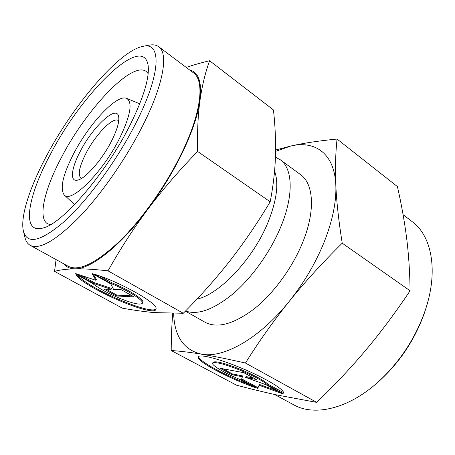 <?xml version="1.0" encoding="UTF-8"?>
<svg xmlns="http://www.w3.org/2000/svg" width="455" height="455" viewBox="0 0 455 455"><rect width="100%" height="100%" fill="white"/><g stroke="black" fill="none" stroke-linecap="round" stroke-linejoin="round"><path stroke-width="0.68" d="M275.423 157.168L280.223 159.722C292.781 168.322 294.078 195.394 280.547 227.42C270.219 252.121 252.036 277.533 233.375 293.555C213.719 309.576 197.771 315.389 185.538 310.992M274.564 171.029C279.04 183.382 276.748 200.757 267.676 223.16C252.809 259.344 219.27 294.482 196.947 299.123M73.534 153.932C88.833 124.096 116.867 93.815 126.598 98.371C132.871 102.119 130.574 115.365 119.699 138.104C102.745 172.445 70.787 203.999 64.172 194.876C59.759 188.455 62.881 174.811 73.534 153.932M81.547 178.411L80.973 178.144C77.663 174.879 79.289 166.684 85.859 153.562C95.311 134.873 113.022 116.434 118.226 120.558L118.704 120.967M111.617 140.874C102.398 159.295 85.836 178.343 77.947 180.049C69.581 182.552 71.105 168.646 80.108 151.68C92.695 126.678 117.18 103.814 118.721 117.015C119.352 122.15 116.981 130.107 111.617 140.874M142.825 46.359L149.121 45.17C153.028 44.391 156.219 44.903 158.698 46.717C168.504 53.201 163.857 83.589 143.314 124.482C126.86 157.453 101.698 193.722 79.227 217.149C55.834 240.593 39.5 249.988 30.223 245.336C27.556 243.817 25.776 241.116 24.883 237.237L23.387 231.009C20.048 216.557 30.161 186.357 46.945 155.132C73.721 104.576 118.926 51.114 142.825 46.359C161.315 41.536 161.599 72.413 136.301 122.321C117.925 158.931 88.645 199.222 65.236 220.715C41.041 241.594 27.095 245.023 23.387 231.009M158.698 46.717L193.409 72.806C204.591 80.364 201.781 111.202 182.529 151.384C167.121 183.786 142.512 218.844 119.779 241.07C96.039 263.269 78.863 271.68 68.256 266.3L30.223 245.336M50.408 224.702L47.599 223.775C37.475 218.076 44.778 188.671 61.499 157.328C86.069 109.757 131.734 60.72 146.157 71.407L148.154 73.585M50.715 153.75C81.854 93.303 143.405 31.861 148.159 65.713C149.524 77.981 143.581 97.58 130.335 124.511C106.351 172.985 62.523 223.661 43.231 227.938C20.629 234.871 27.732 195.969 50.715 153.75M197.612 151.447C197.203 131.666 197.999 114.632 200.007 100.339C198.039 114.427 192.397 131.393 183.069 151.242C173.492 171.245 161.724 190.622 147.767 209.374C162.06 190.298 178.679 170.989 197.612 151.447L270.19 201.804C257.126 223.502 243.709 243.158 229.946 260.778C216.136 278.414 200.587 295.909 183.297 313.262L154.438 312.608C144.69 311.738 134.015 310.259 122.401 308.189L54.537 271.379C59.923 269.855 66.783 269.007 75.126 268.831C83.43 268.666 94.395 269.337 108.017 270.839C120.239 248.993 133.486 228.501 147.767 209.374C120.313 246.257 90.761 269.138 75.126 268.831C70.309 268.854 66.618 267.239 64.047 263.98M189.57 69.922C198.619 72.18 202.094 82.315 200.007 100.339C202.048 85.984 205.25 72.783 209.596 60.737L273.466 109.945C275.212 125.887 275.878 141.158 275.474 155.758C275.053 170.25 273.296 185.6 270.19 201.804M94.503 274.268C119.79 281.867 157.043 302.882 156.111 308.507L156.008 309.309C153.676 318.085 80.922 286.24 75.968 274.291L92.405 283.311C98.752 288.316 107.943 293.356 119.966 298.429C132.866 303.565 140.333 305.191 142.364 303.303C144.212 300.772 128.191 290.444 111.566 283.749L94.503 274.268M121.195 289.704L134.185 296.916L116.452 295.966L103.865 289.056L111.122 289.329L93.821 283.545L75.695 273.591L95.886 280.291L92.086 273.54L110.821 283.943L113.562 289.42L121.195 289.704M93.468 274.302L96.318 279.41L95.886 280.291M80.768 275.275L94.242 282.68L111.538 288.453L111.122 289.329M93.821 283.545L94.242 282.68M105.981 289.135L116.855 295.113L132.377 295.909M116.452 295.966L116.855 295.113M99.679 275.992L111.998 282.845C128.617 289.539 144.627 299.879 142.768 302.427L142.364 303.303M111.566 283.749L111.998 282.845M77.617 275.195C87.895 288.311 151.356 315.582 156.116 308.86M108.017 270.839L183.297 313.262M56.079 259.589L54.537 271.379M209.596 60.737C200.723 62.881 192.937 65.111 186.231 67.414M274.49 394.445L293.811 404.859C314.234 416.456 348.081 409.142 378.082 382.052C399.49 362.43 415.114 338.816 424.947 311.209L426.028 307.927C438.432 269.451 431.226 235.588 412.275 221.71L403.084 214.669M377.968 382.154L379.612 380.704C400.076 361.958 415 339.39 424.39 313.012L426.073 307.779M280.223 159.722L300.539 174.629C313.632 183.644 315.656 210.796 302.672 242.435C292.394 267.773 273.472 293.566 254.083 308.951C233.614 324.233 217.274 328.664 205.051 322.254L185.401 311.129M337.058 139.054L397.414 186.59C401.441 204.289 404.506 221.403 406.611 237.942C408.687 254.362 409.847 271.971 410.086 290.773C395.623 312.369 381.006 331.985 366.224 349.628C351.402 367.287 334.908 384.867 316.743 402.379L245.444 363.027C259.077 341.273 273.614 320.798 289.044 301.597C304.492 282.441 322.22 262.973 342.223 243.186C338.668 220.84 336.535 201.457 335.818 185.043C335.119 168.549 335.534 153.221 337.058 139.054C318.801 140.828 303.388 143.149 290.802 146.021L275.588 150.019M316.743 402.379L277.22 395.037C264.44 392.261 250.881 388.974 236.537 385.192L171.194 350.526C179.816 351.072 189.945 352.295 201.593 354.195C223.502 358.483 259.424 338.668 289.044 301.597C304.099 282.743 315.918 262.62 324.5 241.218C332.753 219.947 336.524 201.218 335.818 185.043C334.442 153.267 314.905 140.248 290.802 146.021L275.571 151.384M198.625 356.538C198.397 360.951 225.049 375.415 249.727 384.691M255.107 387.575C228.791 378.372 196.844 361.475 198.289 357.095L198.34 356.925C199.25 353.666 219.68 358.87 243.033 368.772C266.397 378.634 284.961 389.969 283.437 393.006L283.061 393.484L267.887 385.231C263.678 381.307 254.624 376.382 240.723 370.455C224.213 363.881 214.851 361.469 212.639 363.215C211.484 365.376 225.14 373.379 240.371 379.669L255.107 387.575M267.887 385.231L268.223 384.39L283.493 392.563M212.639 363.215L212.98 362.396C215.204 360.633 224.565 363.033 241.076 369.602C254.971 375.529 264.019 380.454 268.223 384.39M222.842 368.772L232.471 373.947L242.572 375.91L241.827 378.981L258.048 387.7L259.413 384.429L277.322 390.913M232.141 374.755L220.015 368.243L243.817 372.702L256.279 379.476L245.637 377.394L265.896 384.702L282.544 393.751L259.083 385.243L257.729 388.49L241.503 379.777L242.236 376.729L232.141 374.755L232.471 373.947M242.236 376.729L242.572 375.91M241.503 379.777L241.827 378.981M257.729 388.49L258.048 387.7M259.083 385.243L259.413 384.429M245.637 377.394L245.973 376.569L253.68 378.065M283.061 393.484L283.385 392.648M172.729 313.472C171.802 324.489 171.29 336.837 171.194 350.526M410.086 290.773L342.223 243.186M173.651 313.478C174.39 336.404 183.706 349.975 201.593 354.195C213.179 356.1 227.796 359.04 245.444 363.027M126.598 98.371L139.742 103.831M64.172 194.876L74.546 204.625M425.425 309.878L426.028 307.927M379.612 380.704L378.082 382.052"/></g></svg>
